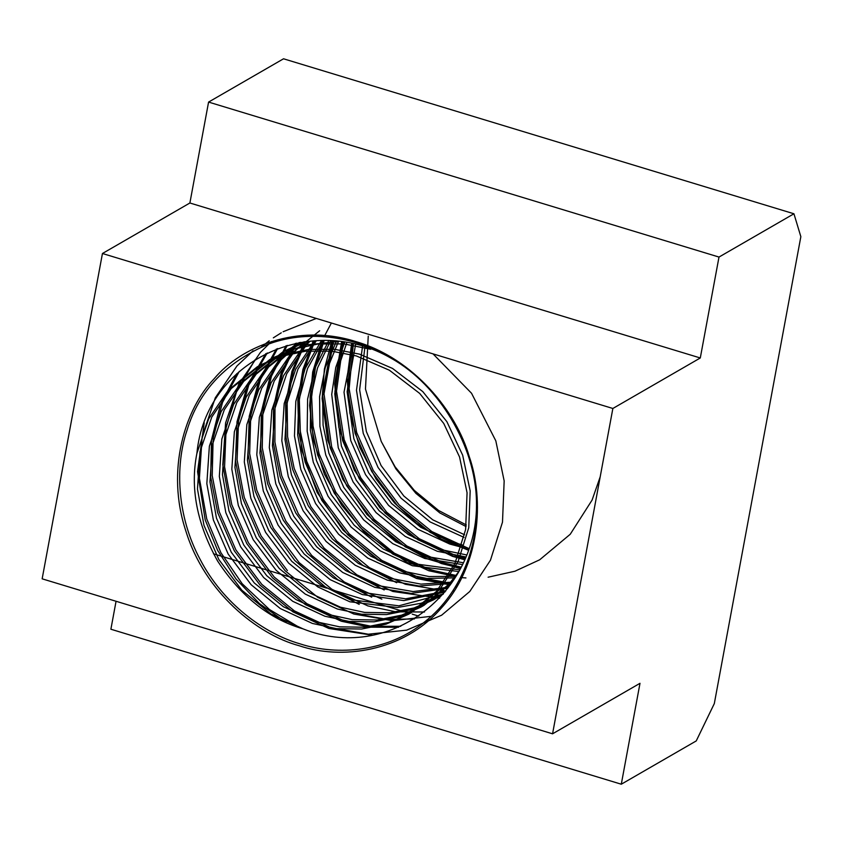 <?xml version="1.0" encoding="UTF-8"?>
<svg xmlns="http://www.w3.org/2000/svg" width="843" height="843" viewBox="0 0 843 843"><rect width="100%" height="100%" fill="white"/><g stroke="black" fill="none" stroke-linecap="round" stroke-linejoin="round"><path stroke-width="1.26" d="M299.307 645.77C340.793 659.921 402.722 652.356 440.963 608.446C480.384 565.727 484.483 499.657 469.161 456.326C456.569 412.28 414.166 358.454 355.693 341.531C297.516 323.038 240.75 346.747 214.048 378.865C185.144 408.76 165.618 470.152 185.85 530.985C204.607 592.197 257.284 634.558 299.307 645.77M552.565 733.81L42.15 578.825L102.446 253.501L612.861 408.476L552.565 733.81L639.995 683.304L621.291 784.211L696.244 740.923L714.316 703.578L800.85 236.672L793.937 213.774L283.533 58.789L208.579 102.077L718.995 257.062L793.937 213.774M102.446 253.501L189.886 202.994L700.291 357.969L718.995 257.062M612.861 408.476L700.291 357.969M189.886 202.994L208.579 102.077M116.06 601.27L110.886 629.226L621.291 784.211M213.458 553.788L326.557 588.129M333.438 590.216L407.19 612.608M412.248 614.147L418.813 616.138M300.213 643.904C337.864 656.212 388.771 651.66 425.293 621.375C462.522 592.039 479.003 542.091 476.453 501.416C475.8 446.969 438.982 384.977 391.574 358.507C358.507 337.938 310.761 328.717 269.349 343.796C226.409 361.752 198.948 390.625 186.967 430.415C174.922 465.863 176.84 516.443 200.255 559.647C222.889 603.261 263.88 633.567 300.213 643.904M476.453 501.416C478.824 593.862 388.18 663.135 303.006 628.846L270.93 613.957L241.783 590.153L218.801 559.478L203.985 525.358L197.473 489.035L200.002 451.637L211.793 417.043L231.193 388.602L260.361 365.019L283.617 354.692L308.833 349.392L334.587 349.318L359.497 354.134L392.553 368.444L422.796 391.616L446.874 421.669L462.681 455.22L470.183 490.963L468.75 527.729L458.055 561.691L439.646 589.573L411.542 612.534L389.087 622.387L364.682 627.224L339.697 626.844L315.493 621.628L283.427 606.749L254.28 582.945L231.298 552.26L216.472 518.139L209.96 481.827L212.489 444.419L224.28 409.824L243.68 381.384L272.858 357.801L304.428 345.114L338.654 341.563M451.922 582.597L424.029 605.316L401.574 615.169L377.169 620.005L352.195 619.637L327.99 614.41L295.914 599.531L266.767 575.727L243.785 545.052L228.969 510.921L222.447 474.609L224.986 437.201L236.778 402.617L256.167 374.166L285.345 350.583L303.996 341.858M443.523 593.704L436.526 598.098L414.061 607.951L389.666 612.787L364.682 612.418L340.477 607.202L308.412 592.313L279.265 568.509L256.272 537.834L241.456 503.703L234.944 467.391L237.473 429.993L249.265 395.399L268.664 366.947L299.107 342.648M443.313 593.957L398.844 605.822L352.964 599.984L320.898 585.105L291.752 561.301L268.769 530.616L253.943 496.495L247.431 460.183L249.971 422.775L261.752 388.18L281.151 359.74L300.656 342.374M457.296 585.98L455.252 587.013M445.526 591.27L405.62 598.815L365.462 592.766L333.385 577.887L304.239 554.083L281.256 523.398L266.441 489.277L259.929 452.965L262.458 415.557L274.249 380.973L293.638 352.522L304.713 341.752M458.497 583.872L456.727 584.536M448.687 587.16L413.133 591.565L377.949 585.558L345.883 570.669L316.736 546.865L293.754 516.19L278.928 482.059L272.415 445.747L274.944 408.349L286.736 373.755L306.135 345.303L310.098 341.13M460.52 580.132L458.961 580.553M452.238 582.113L421.005 584.136L390.446 578.34L358.37 563.451L329.223 539.646L306.241 508.972L291.415 474.841L284.966 439.509L287.073 403.038L298 369.044L316.336 340.698M455.915 576.317L429.034 576.549L402.933 571.122L370.857 556.243L341.71 532.439L318.728 501.754L303.912 467.633L297.642 434.788L298.738 400.752L307.569 368.454L323.196 340.561M459.561 569.836L415.42 563.904L383.354 549.025L354.208 525.221L331.225 494.535L316.399 460.415L310.35 430.014L310.593 398.412L317.526 367.938L330.582 340.814M463.07 562.702L427.917 556.696L395.841 541.807L366.694 518.002L343.712 487.328L328.896 453.197L323.09 425.23L322.606 396.084L327.822 367.58L338.443 341.531M466.358 554.884L440.404 549.478L408.328 534.588L379.192 510.784L356.199 480.11L341.383 445.989L334.776 393.829L338.443 367.474L346.768 342.795M462.08 544.81L452.891 542.26L420.826 527.381L391.679 503.577L368.697 472.891L353.87 438.771L347.116 391.7L355.567 344.682M464.609 534.799L432.754 519.815L403.85 496.032L381.068 465.484L366.368 431.553L359.634 389.772L364.903 347.305M286.494 622.671L259.465 603.599L235.987 578.951L217.62 550.363L205.197 519.889L197.557 471.637L204.217 422.796M372.321 635.211L328.865 628.467L292.879 611.828L260.16 585.2L234.354 550.869L217.684 512.67L210.697 477.001L211.477 439.983L220.444 404.619L236.735 373.702M428.802 620.374L424.861 621.723M398.56 627.266L369.519 627.181L341.362 621.249L305.377 604.61L272.658 577.982L246.841 543.651L230.181 505.452L222.815 464.809L225.587 422.944L238.738 384.229L260.403 352.395L271.362 341.573M431.163 616.328L392.248 620.701L353.849 614.031L317.864 597.392L285.145 570.764L259.328 536.433L242.668 498.234L235.524 460.657L237.009 421.753L247.515 385.019L265.851 353.617M359.202 604.378L325.229 586.854L294.744 560.469L270.782 527.402L255.155 491.026L248.084 454.324L249.233 416.305L259.012 380.193L276.388 349.002M371.7 597.16L337.727 579.636L307.231 553.25L283.269 520.184L267.652 483.808L260.687 448.423L261.362 411.7L270.108 376.547L286.093 345.725M384.187 589.942L350.214 572.418L319.729 546.032L295.756 512.966L280.139 476.59L273.332 442.765L273.48 407.601L281.046 373.649L295.408 343.375M396.674 582.734L362.711 565.21L332.216 538.825L308.253 505.758L292.626 469.372L285.998 437.285L285.619 403.86L291.952 371.31L304.576 341.773M458.034 584.694L456.653 584.673M450.657 584.42L416.305 577.961L380.319 561.322L347.601 534.683L321.784 500.352L305.124 462.164L298.707 431.922L297.821 400.404L302.911 369.434L313.722 340.846M455.778 576.538L428.792 570.743L392.806 554.104L360.087 527.476L334.271 493.144L317.611 454.946L311.446 426.684L310.098 397.201L313.975 367.98L322.974 340.561M460.415 568.182L441.289 563.524L405.293 546.886L372.585 520.257L346.768 485.926L330.108 447.728L322.469 394.229L332.384 340.941M464.577 559.267L453.776 556.306L417.791 539.668L385.072 513.039L359.255 478.708L342.595 440.52L334.945 391.521L342.047 342.016M468.255 549.699L430.278 532.46L397.559 505.832L371.752 471.5L355.082 433.302L347.548 389.076L352.026 343.86M368.243 336.115L365.472 389.013L381.226 441.416L395.04 466.737L414.334 490.436L438.571 510.458L466.327 524.978M391.574 358.507C311.467 311.594 205.66 360.277 196.883 453.439L208.674 418.845L228.063 390.404L257.178 366.853L280.445 356.515L305.672 351.194L331.447 351.12L356.378 355.936L389.434 370.246L419.677 393.418L443.755 423.471L459.561 457.022L467.064 492.765L465.621 529.541L454.925 563.493L436.516 591.375L408.455 614.315L385.999 624.178L361.584 629.026L336.589 628.657L312.374 623.43L280.298 608.551L251.161 584.747L228.168 554.062L213.353 519.941L206.841 483.629L209.37 446.221L221.161 411.637L240.561 383.186L269.686 359.634L292.953 349.297L318.169 343.986L343.944 343.902L370.772 349.287M458.181 572.386L449.013 584.157L420.952 607.097L398.486 616.96L374.071 621.807L349.086 621.439L324.861 616.222L292.795 601.333L263.648 577.529L240.666 546.854L225.84 512.723L219.328 476.411L221.857 439.013L233.648 404.419L253.048 375.967L282.184 352.416L307.663 341.383M328.201 337.052L333.175 336.526M433.439 599.879L410.973 609.752L386.568 614.589L361.573 614.22L337.358 609.004L305.282 594.115L276.135 570.311L253.153 539.636L238.337 505.515L231.825 469.193L234.354 431.795L246.145 397.201L265.534 368.76L294.671 345.198L299.434 342.585M443.049 594.273L421.057 603.261L397.369 607.518L349.845 601.786L317.779 586.907L288.633 563.103L265.65 532.418L250.824 498.297L244.312 461.985L246.841 424.577L258.632 389.982L278.032 361.542L299.95 342.5M457.191 586.148L455.083 587.308M444.851 592.102L403.829 600.595L362.332 594.568L330.266 579.689L301.12 555.885L278.137 525.21L263.311 491.079L256.799 454.767L259.338 417.359L271.119 382.775L290.519 354.323L319.655 330.762M458.097 584.578L456.274 585.327M447.844 588.288L411.205 593.398L374.829 587.36L342.753 572.471L313.607 548.667L290.624 517.992L275.809 483.861L269.296 447.549L271.825 410.151L283.617 375.556L303.016 347.105L308.654 341.278M459.962 581.185L458.35 581.67M314.871 340.772L304.281 369.223L299.349 399.993L300.298 431.268L306.683 461.258L323.343 499.456L349.16 533.788L381.879 560.416L417.865 577.055L451.332 583.461L419.013 586.011L387.316 580.142L355.251 565.263L326.104 541.459L303.122 510.774L288.295 476.653L281.804 440.668L284.186 403.586L295.682 369.202L314.713 340.783M454.999 577.834L427.011 578.456L399.814 572.924L367.738 558.045L338.591 534.241L315.609 503.556L300.793 469.435L294.47 435.979L295.809 401.331L305.145 368.591L321.436 340.561M458.655 571.522L412.301 565.706L380.225 550.827L351.078 527.023L328.096 496.348L313.28 462.217L307.168 431.216L307.611 399.002L315.008 368.054L328.696 340.709M462.206 564.547L424.788 558.498L392.722 543.609L363.575 519.804L340.593 489.13L325.767 454.999L319.908 426.421L319.581 396.663L325.219 367.653L336.431 341.31M465.557 556.907L437.285 551.28L405.209 536.401L376.062 512.597L353.08 481.911L338.264 447.791L331.721 394.387L335.756 367.474L344.639 342.427M461.363 547.16L449.772 544.062L417.706 529.183L388.56 505.379L365.567 474.693L350.751 440.573L344.018 392.216L353.322 344.144L349.139 388.792L356.642 432.396L373.312 470.594L399.118 504.925L431.837 531.554L468.676 548.456M464.04 537.391L430.193 521.965L401.047 498.16L378.064 467.486L363.238 433.355L356.484 390.235L362.511 346.578M466.095 526.569L439.888 512.955L415.884 493.345L395.894 468.887L381.226 441.416M300.234 627.972L269.402 609.478L242.183 583.725L220.877 552.639L206.756 518.982L199.401 478.339L202.172 436.474L215.313 397.759L236.988 365.925L253.079 350.804M433.028 353.881L471.532 393.249L495.821 440.847L504.167 480.921L502.491 522.154L490.447 560.237L469.762 591.501L441.616 615.221L406.674 630.142L368.275 634.21L330.435 627.561L294.439 610.922L261.72 584.294L235.914 549.963L219.243 511.764L212.225 475.642L213.163 438.17L222.489 402.469L239.264 371.426M261.762 346.736L269.223 340.772M273.332 337.843L281.267 332.806M283.1 331.752L316.294 318.433M429.477 619.784L425.694 621.049M400.752 626.296L371.394 626.317L342.922 620.343L306.936 603.704L274.217 577.076L248.4 542.744L231.741 504.557L224.586 466.843L226.124 427.822L236.735 391.004L255.197 359.571M414.514 618.931L387.601 619.447L361.247 614.842M287.4 570.585L261.14 535.958L244.228 497.338L237.094 459.835L238.548 421.005L248.991 384.324L267.242 352.943M424.514 611.997L395.767 611.818L367.906 605.917L331.91 589.278L299.191 562.65L273.385 528.319L256.725 490.12L249.654 453.576L250.75 415.694L260.413 379.687L277.642 348.528M381.858 599.152L344.408 582.06L311.689 555.432L285.872 521.1L269.212 482.902L262.268 447.707L262.879 411.163L271.478 376.147L287.273 345.388M439.572 598.193L392.88 591.48L356.895 574.842L324.176 548.213L298.369 513.882L281.699 475.694L274.913 442.069L274.997 407.116L282.405 373.333L296.557 343.133M454.293 590.901L452.765 590.954M445.747 590.996L405.378 584.273L369.392 567.634L336.673 541.006L310.856 506.675L294.196 468.476L287.589 436.611L287.147 403.418L293.311 371.046L305.714 341.626M458.55 583.778L457.18 583.746M456.379 575.527L430.351 569.836L394.366 553.198L361.647 526.569L335.841 492.238L319.17 454.04L313.048 426.031L311.636 396.811L315.366 367.822L324.134 340.572M460.963 567.107L442.849 562.629L406.863 545.979L374.144 519.351L348.328 485.02L331.668 446.832L324.018 393.881L333.575 341.036M465.062 558.119L455.336 555.411L419.35 538.772L386.631 512.144L360.815 477.812L344.155 439.614L336.515 391.194L343.27 342.205M196.883 453.439C190.023 487.897 196.914 523.745 217.557 560.964C240.94 596.507 269.423 619.141 303.006 628.846M457.696 585.284L456.316 585.253M450.288 584.958L416.695 578.53L377.148 559.678L343.069 530.205L317.147 492.438L301.425 449.351L298.064 393.26L313.08 340.888M315.43 336.315L316.072 335.124M600.195 476.811L592.092 500.068L570.237 534.262L539.678 559.794L514.936 571.217L488.108 577.202M465.947 577.929L460.52 577.56M455.483 577.034L407.169 562.481L364.439 532.249L341.647 505.273L324.407 474.177L313.533 440.394L309.613 405.504L312.679 372.026L322.395 340.551M324.134 336.684L331.383 323.017M465.515 569.499L464.377 569.331M460.183 568.646L427.949 559.057L397.801 542.312L366.874 514.441L342.964 479.604L327.674 440.141L322.11 398.623L324.397 369.065L331.868 340.899M464.398 559.699L452.543 556.359L413.46 537.265L379.845 507.771L354.313 470.183L338.833 427.401L334.682 384.018L341.584 341.952M468.107 550.11L441.374 539.193L416.558 523.292L394.503 502.976L375.999 478.95L359.666 447.211L349.877 413.038L347.137 378.001L351.605 343.765M257.199 366.842L260.329 365.04M408.476 614.305L411.605 612.492M269.697 359.624L272.816 357.822M420.973 607.086L424.092 605.285M282.184 352.416L285.303 350.604M433.46 599.868L436.59 598.066M294.671 345.198L297.8 343.396"/></g></svg>
